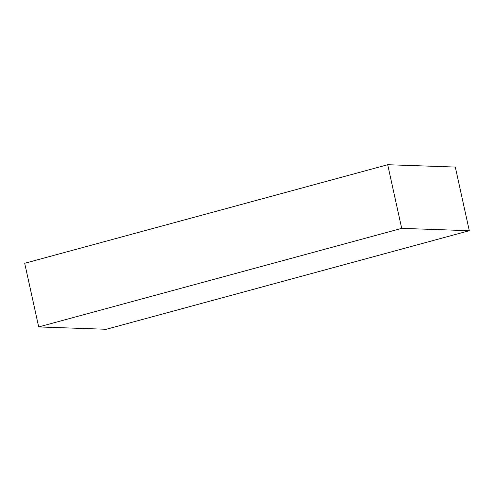 <?xml version="1.0" encoding="UTF-8"?>
<svg xmlns="http://www.w3.org/2000/svg" width="494" height="494" viewBox="0 0 494 494"><rect width="100%" height="100%" fill="white"/><g stroke="black" fill="none" stroke-linecap="round" stroke-linejoin="round"><path stroke-width="0.74" d="M455.307 167.065L387.704 164.718L401.696 228.364L469.3 230.71L455.307 167.065M401.696 228.364L38.693 326.935L24.7 263.29L387.704 164.718M38.693 326.935L106.296 329.282L469.3 230.71"/></g></svg>
